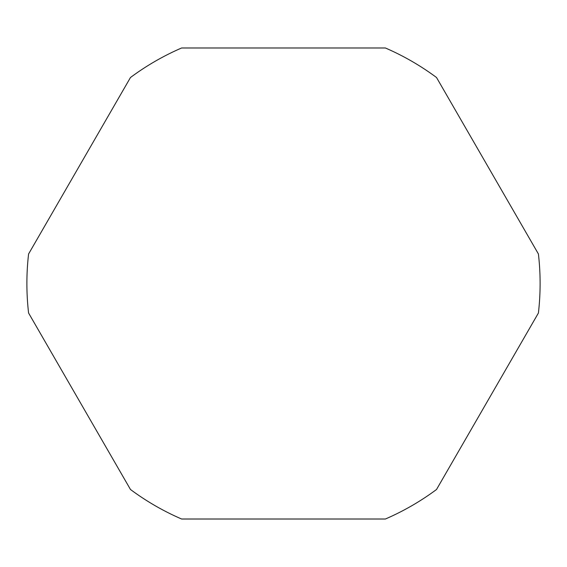 <?xml version="1.0" encoding="UTF-8"?>
<svg xmlns="http://www.w3.org/2000/svg" width="567" height="567" viewBox="0 0 567 567"><rect width="100%" height="100%" fill="white"/><g stroke="black" fill="none" stroke-linecap="round" stroke-linejoin="round"><path stroke-width="0.85" d="M130.474 489.491A256.61 256.61 0 0 0 181.617 519.018L385.383 519.018A256.61 256.61 0 0 0 436.526 489.491L538.409 313.027A256.61 256.61 0 0 0 538.409 253.973L436.526 77.509A256.61 256.61 0 0 0 385.383 47.982L181.617 47.982A256.61 256.61 0 0 0 130.474 77.509L28.591 253.973A256.61 256.61 0 0 0 28.591 313.027L130.474 489.491"/></g></svg>
